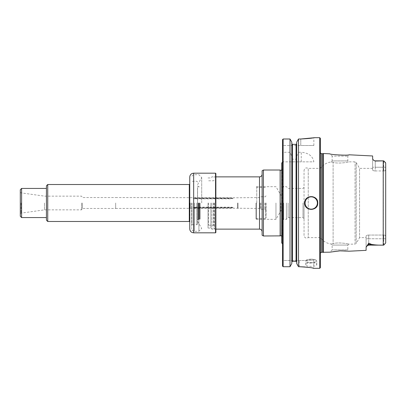 <?xml version="1.0" encoding="UTF-8"?>
<svg xmlns="http://www.w3.org/2000/svg" width="406" height="406" viewBox="0 0 406 406"><rect width="100%" height="100%" fill="white"/><g stroke="black" fill="none" stroke-linecap="round" stroke-linejoin="round"><path stroke-width="0.3" stroke-dasharray="2.03 1.52" d="M256.024 203L256.024 218.971L256.024 203M256.369 203L256.369 219.331L256.369 203M208.029 203L208.029 228.065L208.029 203M262.114 203L262.114 231.74L262.114 203M280.145 170.012L280.145 235.987M281.708 203L281.708 237.693L281.708 203M275.963 203L275.963 219.331L275.963 203M280.866 203L280.866 210.841L280.866 203M214.429 203L214.429 229.126L214.429 203M214.038 203L214.038 228.735L214.038 203M282.495 203L282.495 243.889L282.495 203M281.708 242.879L281.708 163.121M367.719 244.615A2.614 2.329 0 0 1 368.719 244.437L368.719 235.054L368.719 238.758L366.105 238.758L366.105 247.315L366.105 236.003C366.227 235.47 367.1 235.155 368.719 235.054C367.1 235.155 366.232 235.47 366.105 236.003L366.105 238.758L368.719 238.758L368.719 245.133L383.741 245.133L385.7 242.971L385.7 238.758L385.7 242.971L383.741 245.133L383.218 245.128C379.123 245.26 375.276 245.026 371.678 244.437L368.719 243.169L366.105 247.315L366.105 250.355M385.7 242.971L385.7 169.226C385.472 170.637 384.817 171.2 383.741 170.911L383.35 170.946L383.741 170.911L383.741 160.867L375.251 161.055L373.535 160.233L372.637 158.858L372.637 169.997C372.759 170.53 373.632 170.845 375.251 170.946C373.632 170.845 372.764 170.53 372.637 169.997L372.637 155.97M323.42 153.509L323.42 252.491M304.048 235.531L304.048 170.469L304.048 235.531C304.596 237.921 305.987 238.621 308.23 237.622L308.23 168.378L308.23 237.622L320.38 237.622L320.38 168.378L320.38 254.618L320.38 151.382L320.38 237.622C323.064 241.235 326.637 243.367 331.093 244.021L332.138 245.067L332.138 249.878L329.85 252.167C329.804 251.918 341.756 250.152 346.912 250.984L349.14 251.202L347.815 249.878L332.138 249.878L347.815 249.878L347.815 245.067L332.138 245.067L347.815 245.067L348.729 244.153L355.052 244.153L355.052 161.847L355.052 244.153L356.184 243.498L356.184 162.501L356.184 243.498L359.574 237.622L359.574 168.378L359.574 237.622L366.105 237.622M372.637 168.378L359.574 168.378L356.184 162.501L355.052 161.847L348.729 161.847L347.815 160.933L347.815 156.122L349.14 154.798L346.947 155.011C341.781 155.848 329.789 154.082 329.85 153.833L332.138 156.122L347.815 156.122L332.138 156.122L332.138 160.933L347.815 160.933L332.138 160.933L331.093 161.979C326.637 162.633 323.064 164.765 320.38 168.378L308.23 168.378C305.987 167.379 304.596 168.079 304.048 170.469M385.7 169.226L385.7 167.242L385.7 169.226C385.472 170.637 384.817 171.2 383.741 170.911L383.741 160.867L385.548 162.674M385.7 167.242L385.7 163.029L385.7 167.242L383.741 167.242L385.7 167.242M385.7 236.774C385.472 235.363 384.822 234.805 383.741 235.089L383.35 235.054L383.741 235.089C384.822 234.805 385.472 235.363 385.7 236.774L385.7 238.758L383.741 238.758L383.741 235.089L383.741 238.758L385.7 238.758M368.719 235.054L383.35 235.054L383.35 170.946L383.35 235.054L368.719 235.054M375.251 170.946L383.35 170.946L375.251 170.946L375.251 167.242L372.637 167.242L375.251 167.242L375.251 170.946M311.235 262.743C307.865 262.926 306.012 263.606 305.682 264.773C305.353 266.859 317.122 266.859 316.787 264.773C316.457 263.606 314.604 262.926 311.235 262.743M282.495 139.669L282.495 145.521L300.785 145.521L282.495 145.521L282.495 139.669L282.495 153.118A327.571 327.571 0 0 1 283.149 152.27L290.011 152.27L291.802 156.34L291.802 262.022L291.802 161.847L290.011 161.847L290.011 266.722L283.149 266.722L283.149 161.847L290.011 161.847M290.011 152.27L290.011 138.999M283.149 152.27L283.149 138.999M291.802 263.53L291.802 161.847L296.7 161.847L296.7 263.53L296.7 161.847L313.848 161.847C312.793 156.107 308.601 152.915 301.257 152.27L301.257 161.847L313.848 161.847M282.495 266.052L282.495 260.479L313.848 260.479L282.495 260.479L282.495 266.052L282.495 161.847L301.257 161.847M283.149 161.847L282.495 161.847L282.495 153.118M317.766 203A6.532 6.532 0 0 1 315.853 207.623A6.532 6.532 0 0 0 315.853 198.382A6.532 6.532 0 0 1 317.766 203M315.802 207.669A6.532 6.532 0 0 1 311.285 209.532A6.532 6.532 0 0 0 315.802 207.669M311.229 209.532A6.532 6.532 0 0 1 306.611 207.613A6.532 6.532 0 0 0 311.229 209.532M306.56 207.562A6.532 6.532 0 0 1 304.703 203.061A6.532 6.532 0 0 0 306.56 207.562M304.703 203A6.532 6.532 0 0 1 311.24 196.468A6.532 6.532 0 0 0 304.703 203M311.316 196.468A6.532 6.532 0 0 1 315.817 198.341A6.532 6.532 0 0 0 311.316 196.468M322.668 252.288L322.668 153.712M296.7 156.34L296.7 142.171L296.7 156.34L298.496 152.27L298.496 138.999L300.785 138.999L300.785 145.521L313.848 145.521L300.785 145.521L300.785 138.999M299.476 266.722L299.476 260.479L299.476 266.722L298.496 266.722L298.496 161.847M319.725 268.32L319.725 137.68M313.848 260.479L313.671 268.28M312.701 268.077L309.666 267.529M306.586 267.118L304.992 266.96M298.496 152.27L301.257 152.27M313.848 145.521L313.848 137.68L312.899 137.862M320.38 267.666L320.38 138.334M304.048 203L304.048 218.661L304.048 203M283.149 203L283.149 218.809L283.149 203M286.413 203L286.413 219.331L286.413 203M288.128 203L288.128 217.616L288.128 203M303.003 203L303.003 217.616L303.003 203M333.113 162.309C330.448 161.852 330.448 161.852 333.113 162.309C330.448 161.852 330.448 161.852 333.113 162.309C337.736 164.07 349.662 162.095 348.729 161.847C349.678 162.085 337.817 164.075 333.113 162.309C337.736 164.07 349.662 162.095 348.729 161.847C349.678 162.085 337.817 164.075 333.113 162.309L333.113 243.691C330.448 244.148 330.448 244.148 333.113 243.691C337.736 241.93 349.662 243.904 348.729 244.153C349.678 243.915 337.817 241.925 333.113 243.691C337.736 241.93 349.662 243.904 348.729 244.153C349.678 243.915 337.817 241.925 333.113 243.691C330.448 244.148 330.448 244.148 333.113 243.691L333.113 162.309M296.7 142.171L296.7 263.53M296.7 158.315L296.05 159.208L292.457 159.208L291.802 158.315L291.802 142.171M292.457 161.847L292.457 261.352L296.05 261.352L296.05 161.847M292.457 159.208L292.457 144.343L296.05 144.343L296.05 159.208M291.802 158.315L291.802 156.34M383.741 245.133L383.741 238.758L383.741 245.133M383.741 160.867L375.251 160.867L375.251 167.242L383.741 167.242L375.251 167.242L375.251 160.867L373.535 160.228M262.114 235.231L262.114 170.769M263.423 235.987L263.423 170.012M256.765 203L256.765 187.455L256.765 203M210.856 203L210.856 228.065L210.856 203M266.163 203L266.163 217.895L266.163 203M189.744 177.102L189.744 228.898M115.669 203L115.669 208.471L115.669 203M81.57 203L81.57 209.856L81.57 203M44.467 203L44.467 209.856L44.467 203M82.403 203L82.403 208.471L82.403 203M215.87 232.491L215.87 173.509M215.87 203L215.87 229.486L215.87 203M215.545 232.821L215.545 173.179M189.744 203L189.744 222.138L189.744 203M211.952 203L211.952 229.162L211.952 203M215.545 203L215.545 229.162L215.545 203M189.922 203L189.922 221.96L189.922 203M47.735 221.483L47.735 184.517M21.604 217.565L21.604 188.435M46.426 203L46.426 217.565L46.426 203M46.426 220.179L46.426 185.821M20.3 216.261L20.3 189.739M20.3 203L20.3 213.678L20.3 203M194.829 208.014L231.547 208.014L233.186 207.562L194.829 207.364L193.195 207.562L194.829 208.014A51.603 44.69 0 0 1 195.448 207.816L230.933 207.816A51.603 44.69 0 0 1 231.547 208.014M195.448 207.816L193.753 207.364L195.448 207.161L230.933 207.161L232.623 207.364L230.933 207.816M237.596 203L237.596 208.227L237.596 203M237.992 203L237.992 208.456L237.992 203M194.829 198.635L233.186 198.438L231.547 197.986L194.829 197.986L193.195 198.438L194.829 198.635A51.603 44.69 0 0 0 195.448 198.838L230.933 198.838A51.603 44.69 0 0 0 231.547 198.635M195.448 198.838L193.753 198.635L195.448 198.184L230.933 198.184L232.623 198.635L230.933 198.838M260.941 203L260.941 209.273L260.941 203M260.124 203L260.124 208.456L260.124 203M197.58 203L197.58 223.97L197.58 203M201.716 203L201.716 177.544L201.716 203M191.703 203L191.703 228.669L191.703 203M198.889 203L198.889 231.283L198.889 203M200.067 203L200.067 219.25L200.067 203M197.524 187.927L197.524 220.037L197.524 187.927M197.58 218.661L197.58 188.414M197.58 218.007L197.58 217.586M197.58 187.76L197.58 218.24M197.58 187.993L197.58 187.339M198.224 203L198.224 219.26L198.224 203M259.5 176.874L259.5 229.126M280.292 235.876L280.292 170.124M281.921 203L281.921 237.018L281.921 203M208.552 203L208.552 225.208L208.552 203M213.515 203L213.515 225.208L213.515 203M383.218 245.128L383.218 160.872M311.235 259.444A5.552 1.807 0 0 0 305.682 261.251A5.552 1.807 0 0 0 311.235 263.058A5.552 1.807 0 0 0 316.787 261.251A5.552 1.807 0 0 0 311.235 259.444M311.235 259.206A5.161 1.68 0 0 0 306.769 261.718A5.161 1.68 0 0 0 315.706 261.718A5.161 1.68 0 0 0 311.235 259.206M321.557 252.288L321.557 153.712M320.38 254.618L320.38 253.024M283.672 203L283.672 219.331L283.672 203M368.719 238.758L383.741 238.758L368.719 238.758M368.719 243.169L368.719 244.437L371.678 244.437M265.509 203L265.509 218.545L265.509 203M193.662 173.179L193.662 232.821M189.744 222.138L189.815 221.777L189.303 221.483L189.303 184.517L189.815 184.222L189.815 221.777L189.744 183.862M21.071 203L21.071 213.145L21.071 203M230.933 207.161A51.603 44.69 0 0 1 231.547 207.364M194.829 207.364A51.603 44.69 0 0 1 195.448 207.161M230.933 198.184A51.603 44.69 0 0 0 231.547 197.986M194.829 197.986A51.603 44.69 0 0 0 195.448 198.184M190.262 203L190.262 208.227L190.262 203M264.859 203L264.859 209.273L264.859 203M191.982 203L191.982 224.751L191.982 203M196.793 203L196.793 224.751L196.793 203M194.317 203L194.317 231.283L194.317 203M199.722 203L199.722 219.159L199.722 203M199.519 203L199.519 219.133L199.519 203M198.559 203L198.559 219.133L198.559 203M256.369 187.029L256.765 187.455L265.509 187.455L266.163 188.105M256.369 218.971L256.765 218.545L265.509 218.545L266.163 217.895M281.708 237.693L281.972 236.703L281.972 169.297L281.708 168.307M281.708 169.987L281.972 169.297L281.972 236.703L281.708 236.013M256.369 219.331L275.963 219.331L280.866 210.841L283.149 210.841M256.369 186.669L275.963 186.669L280.866 195.159L283.149 195.159M214.038 228.735L214.429 229.126L215.87 229.126M214.038 177.265L214.429 176.874L215.87 176.874M214.038 225.731L213.515 225.208L208.552 225.208L208.029 225.731M214.038 180.269L213.515 180.792L208.552 180.792L208.029 180.269M316.787 264.773L316.787 261.251L316.244 260.302C315.457 260.073 316.721 259.642 311.235 259.18C305.063 259.637 306.144 260.642 305.682 261.251L305.682 264.773M320.38 152.976L320.38 151.382M304.048 187.339L303.003 188.384L288.128 188.384L286.413 186.669L283.672 186.669M304.048 218.661L303.003 217.616L288.128 217.616L286.413 219.331L283.672 219.331M368.719 245.133L366.648 246.148M208.029 228.065L210.856 228.065L211.952 229.162L215.545 229.162L215.87 229.486M208.029 177.935L210.856 177.935L211.952 176.838L215.545 176.838L215.87 176.514M115.669 208.456L237.596 208.227L260.124 208.456L260.941 209.273L264.859 209.273C265.194 208.953 265.631 209.389 266.163 210.577M115.669 197.544L237.596 197.773L260.124 197.544L260.941 196.727L264.859 196.727C265.194 197.047 265.631 196.611 266.163 195.423M20.3 213.678L21.071 213.145L44.467 209.856L81.57 209.856L82.403 208.471L115.669 208.471M20.3 192.322L21.071 192.855L44.467 196.144L81.57 196.144L82.403 197.529L115.669 197.529M193.758 207.364L193.195 207.562M232.623 207.364L233.186 207.562M193.753 198.635L193.195 198.438M232.623 198.635L233.186 198.438M197.58 221.29L201.716 228.456L198.889 231.283L194.317 231.283C192.728 231.131 191.855 230.258 191.703 228.669M197.58 184.71L201.716 177.544L198.889 174.717L194.317 174.717C192.728 174.869 191.855 175.742 191.703 177.331M197.58 223.97L196.793 224.751L191.703 224.701M197.58 182.03L196.793 181.249L191.703 181.299M197.58 220.006L198.224 219.26L200.067 219.25L198.559 219.133L197.58 220.23M197.58 185.994L198.224 186.74L200.067 186.75L198.559 186.867L197.58 185.77M197.514 187.805L197.514 188.46M197.514 217.54L197.514 218.195"/><path stroke-width="0.61" d="M280.145 235.987L280.145 170.012L280.292 235.876L263.423 235.987L263.423 170.012L280.145 170.012M282.495 162.111L281.708 163.121L281.708 242.879L282.495 243.889M322.668 252.288L321.557 252.288L321.557 153.712L322.668 153.712L322.668 252.288L329.85 252.172L339.974 250.862L349.14 251.202L366.105 250.355L366.105 247.315L368.719 243.169L371.678 244.437C375.281 245.026 379.128 245.26 383.218 245.128L383.741 245.133L383.218 245.128L383.218 160.872L383.741 160.867L385.7 163.029L385.7 242.971L383.741 245.133L385.7 242.971M373.769 160.411L375.251 161.055L383.218 160.872M375.251 161.055L373.535 160.233L372.637 158.858L372.637 155.97L349.14 154.793C349.236 155.696 329.753 154.701 329.85 153.833L323.42 153.509L323.42 252.491M385.548 162.674L383.741 160.867L385.7 163.029L385.7 169.226M385.7 238.758L385.7 236.774M291.802 142.171A3972.025 3972.025 0 0 0 290.011 138.999L283.149 138.999A4409.962 4409.962 0 0 0 282.495 139.669A4409.962 4409.962 0 0 1 283.149 138.999L283.149 266.722L290.011 266.722A3271.649 3271.649 0 0 0 291.802 263.53A3271.649 3271.649 0 0 1 290.011 266.722L290.011 138.999A3972.025 3972.025 -119.5 0 1 291.802 142.171L291.802 263.53M282.495 139.669L282.495 266.052A3620.941 3620.941 0 0 0 283.149 266.722A3620.941 3620.941 0 0 1 282.495 266.052M283.149 138.999L290.011 138.999M317.766 203C318.157 194.575 304.317 194.581 304.703 203C304.307 211.409 318.152 211.43 317.766 203M312.899 137.862L300.785 138.999C308.722 138.558 313.077 138.116 313.848 137.68C313.082 138.116 308.727 138.558 300.785 138.999L298.496 138.999A3972.025 3972.025 0 0 0 296.7 142.171A3972.025 3972.025 -60.5 0 1 298.496 138.999L298.496 266.722A3271.649 3271.649 0 0 1 296.7 263.53A3271.649 3271.649 0 0 0 298.496 266.722L299.476 266.722C308.21 267.26 313.001 267.793 313.848 268.32C313.006 267.793 308.22 267.26 299.476 266.722L304.992 266.96M296.7 142.171L296.7 263.53M313.848 137.68L319.725 137.68L319.725 268.32L313.848 268.32M313.671 268.28L312.701 268.077M309.666 267.529L306.586 267.118M319.725 137.68L320.38 138.334L320.38 267.666L319.725 268.32M292.457 144.343L291.802 143.673L292.457 144.343L296.05 144.343L296.7 143.673L296.05 144.343L296.05 261.352L296.7 262.022L296.05 261.352L292.457 261.352L291.802 262.022L292.457 261.352L292.457 144.343M263.423 170.012L262.114 170.769L262.114 235.231L263.423 235.987M215.545 173.179L215.87 173.509L215.87 232.491L215.545 232.821L215.545 173.179L193.662 173.179C191.282 173.413 189.972 174.722 189.744 177.102L189.744 228.898C189.972 231.278 191.282 232.587 193.662 232.821L193.662 173.179M47.735 221.483L46.426 220.179L46.426 185.821L47.735 184.517L47.735 221.483L189.303 221.483L189.815 221.777M21.604 217.565L20.3 216.261L20.3 189.739L21.604 188.435L21.604 217.565L46.426 217.565M215.87 229.126L259.5 229.126L259.5 176.874C261.088 176.717 261.961 175.849 262.114 174.26M317.375 203A6.141 6.141 0 0 1 308.164 208.319A6.141 6.141 0 0 1 308.164 197.681A6.141 6.141 0 0 1 317.375 203M367.719 244.615A2.614 2.329 180 0 1 368.719 244.437L368.719 243.169M366.648 246.148L368.719 245.133L368.719 244.437L371.678 244.437M47.735 184.517L189.303 184.517L189.303 221.483M259.5 229.126C261.088 229.283 261.961 230.151 262.114 231.74M280.292 170.124L280.998 170.337L281.708 169.987M280.292 235.876L280.998 235.663L281.708 236.013M321.557 252.288L320.38 253.024M321.557 153.712L320.38 152.976M283.672 219.331L283.149 218.809M283.672 186.669L283.149 187.191M322.668 153.712L323.42 153.509M375.251 160.867L383.741 160.867M368.719 245.133L383.741 245.133M215.87 176.874L259.5 176.874M193.662 232.821L215.545 232.821M189.303 184.517L189.815 184.222M21.604 188.435L46.426 188.435"/></g></svg>
